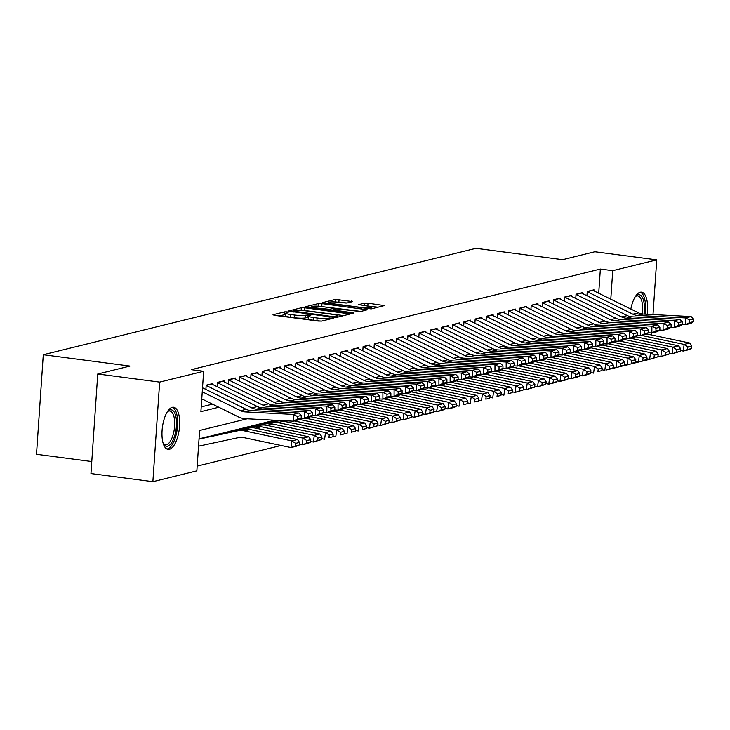 <?xml version="1.0" encoding="UTF-8"?>
<svg xmlns="http://www.w3.org/2000/svg" width="730" height="730" viewBox="0 0 730 730"><rect width="100%" height="100%" fill="white"/><g stroke="black" fill="none" stroke-linecap="round" stroke-linejoin="round"><path stroke-width="1.09" d="M287.173 311.892L284.7 311.856L273.011 314.74L274.343 315.323L318.098 321.054L321.629 321.1L333.318 318.225L328.4 318.152A8.559 1.205 3.9 0 1 317.103 317.997L313.453 317.523A8.559 1.205 3.9 0 1 308.434 316.072A8.559 1.205 3.9 0 1 309.191 315.634L310.87 315.168L309.776 314.849L305.788 315.187A8.559 1.205 3.9 0 1 294.491 315.041L290.85 314.566A8.559 1.205 3.9 0 1 285.832 313.115A8.559 1.205 3.9 0 1 286.589 312.677L288.268 312.212L287.173 311.892M285.731 314.484L278.933 315.926M308.343 317.45L305.605 317.879L305.788 315.187M630.848 309.055A21.252 8.486 -82.5 0 1 640.201 292.228A21.252 8.486 -82.5 0 1 641.533 292.146A21.252 8.486 -82.5 0 1 647.2 314.265M169.406 449.297A21.252 8.486 -82.5 0 1 168.073 449.37A21.252 8.486 -82.5 0 1 162.224 428.829A21.252 8.486 -82.5 0 1 172.262 407.313A21.252 8.486 -82.5 0 1 173.594 407.23A21.252 8.486 -82.5 0 1 179.434 427.78A21.252 8.486 -82.5 0 1 169.406 449.297M352.69 301.599L335.554 299.355L322.332 302.685L371.187 308.909L384.409 305.578L368.011 303.187L364.48 303.142L358.685 304.638L367.61 306.052A7.154 1.004 3.9 0 1 371.798 307.266A7.154 1.004 3.9 0 1 361.724 307.503L332.916 303.735A7.154 1.004 3.9 0 1 328.719 302.521A7.154 1.004 3.9 0 1 338.802 302.284L347.133 302.959L352.69 301.599M247.196 418.783L199.609 430.481L196.863 470.85L152.871 481.672L90.958 473.569L97.747 373.997L129.967 366.077L43.289 354.725L475.923 248.328L562.602 259.67L594.822 251.75L656.735 259.853L653.003 314.575M97.747 373.997L159.66 382.1L203.652 371.278L200.896 411.647L218.808 407.24M598.719 293.214L600.361 269.051L191.269 369.663L203.652 371.278M600.361 269.051L612.744 270.666L656.735 259.853M304.866 307.814L301.335 307.768L288.122 311.099L333.446 317.276L336.977 317.322L350.19 313.991L304.866 307.814L304.684 310.505L301.161 310.46L301.335 307.768M305.459 306.755L318.444 303.561L321.976 303.607L367.299 309.785L361.505 311.29L357.974 311.245L336.703 308.872L332.78 309.912L352.818 312.787L353.913 313.106L351.276 313.161L305.441 307.056M202.082 445.419L208.515 444.032M212.841 384.573L212.914 383.524L206.189 385.175L205.896 389.428M224.046 381.817L224.119 380.768L217.394 382.42L217.102 386.672M235.261 379.062L235.325 378.003L228.6 379.664L228.317 383.916M246.466 376.306L246.539 375.247L239.814 376.908L239.522 381.16M257.672 373.55L257.745 372.492L251.02 374.152L250.728 378.405M268.877 370.785L268.95 369.736L262.225 371.387L261.933 375.649M280.092 368.029L280.165 366.98L273.44 368.632L273.148 372.893M291.297 365.274L291.37 364.224L284.645 365.876L284.353 370.137M302.503 362.518L302.576 361.469L295.851 363.12L295.559 367.382M313.718 359.762L313.781 358.713L307.056 360.365L306.773 364.626M324.923 357.007L324.996 355.957L318.271 357.609L317.979 361.861M336.129 354.251L336.202 353.201L329.476 354.853L329.184 359.105M347.334 351.495L347.407 350.446L340.682 352.097L340.39 356.349M358.549 348.739L358.622 347.69L351.897 349.341L351.604 353.594M369.754 345.983L369.827 344.934L363.102 346.586L362.81 350.838M380.96 343.228L381.033 342.169L374.308 343.83L374.015 348.082M392.174 340.472L392.238 339.413L385.513 341.074L385.23 345.327M403.38 337.707L403.453 336.658L396.728 338.318L396.436 342.571M414.585 334.951L414.658 333.902L407.933 335.554L407.641 339.815M425.791 332.196L425.864 331.146L419.139 332.798L418.847 337.059M437.005 329.44L437.078 328.39L430.353 330.042L430.061 334.303M448.211 326.684L448.284 325.635L441.559 327.286L441.267 331.548M459.416 323.928L459.489 322.879L452.764 324.531L452.472 328.792M470.631 321.173L470.695 320.123L463.97 321.775L463.687 326.027M481.836 318.417L481.909 317.368L475.184 319.019L474.892 323.271M493.042 315.661L493.115 314.612L486.39 316.263L486.098 320.516M504.248 312.905L504.32 311.856L497.595 313.508L497.303 317.76M515.462 310.15L515.535 309.091L508.81 310.752L508.518 315.004M526.668 307.394L526.741 306.335L520.015 307.996L519.723 312.248M537.873 304.629L537.946 303.58L531.221 305.24L530.929 309.493M549.088 301.873L549.152 300.824L542.427 302.476L542.144 306.737M560.293 299.118L560.366 298.068L553.641 299.72L553.349 303.981M571.499 296.362L571.572 295.312L564.847 296.964L564.555 301.225M582.704 293.606L582.777 292.557L576.052 294.208L575.769 298.47M201.215 406.902L212.494 404.128M586.975 295.714L587.267 291.452L593.992 289.801L593.919 290.85M197.182 466.105L281.114 445.464M43.289 354.725L36.5 454.297L91.779 461.533M152.871 481.672L159.66 382.1M651.753 332.962L651.616 334.997M649.955 359.251L605.964 370.073M610.8 299.172L612.744 270.666M285.832 313.115L285.649 315.807A8.559 1.205 3.9 0 0 290.659 317.249L290.85 314.566M305.605 317.879A8.559 1.205 3.9 0 1 294.309 317.732L290.659 317.249M308.434 316.072L308.252 318.764A8.559 1.205 3.9 0 0 313.27 320.214L313.453 317.523M321.62 321.1A8.559 1.205 3.9 0 1 316.92 320.689L313.27 320.214M343.848 315.634L304.684 310.505M292.967 311.108L332.305 316.546L336.375 316.19A8.559 1.205 3.9 0 0 337.132 315.752A8.559 1.205 3.9 0 0 332.113 314.301L305.861 310.87A8.559 1.205 3.9 0 0 294.564 310.715L292.967 311.108M360.629 311.382L318.545 306.198M321.82 306.509A7.154 1.004 3.9 0 0 311.737 306.746A7.154 1.004 3.9 0 0 315.935 307.96L329.613 309.337L333.537 308.288L321.82 306.509M378.067 307.221L365.173 305.733M346.257 303.06L335.7 301.992M198.542 446.176L238.783 437.553A13.624 12.337 76.2 0 1 243.519 437.553L290.969 447.545L291.872 440.893L244.422 430.901A20.431 18.506 -103.8 0 0 237.323 430.901L199.025 439.104M295.632 443.347L295.276 446.012L299.2 445.045L299.555 442.389L295.632 443.347L291.872 440.893L297.475 439.515L250.025 429.523A20.431 18.506 -103.8 0 0 242.926 429.523L199.035 438.922M299.2 445.045L296.572 446.167L290.969 447.545L295.276 446.012M297.475 439.515L299.555 442.389M202.52 387.767L246.22 409.311A13.624 12.337 -103.8 0 0 250.874 410.534L298.835 413.034L293.223 414.412L297.293 416.401L297.293 419.111L301.207 418.144L301.216 415.434L297.293 416.401M301.207 418.144L298.816 419.796L293.214 421.173L245.253 418.682A20.431 18.506 76.2 0 1 238.281 416.839L201.772 398.845M297.293 419.111L293.214 421.173L293.223 414.412L245.271 411.912A13.624 12.337 -103.8 0 1 240.617 410.689L202.246 391.773M301.216 415.434L298.835 413.034M167.444 411.592A18.387 7.346 -82.5 0 1 167.827 411.218A18.387 7.346 -82.5 0 1 170.09 409.877A18.387 7.346 -82.5 0 1 176.414 426.183A18.387 7.346 -82.5 0 1 167.617 446.212A18.387 7.346 -82.5 0 1 163.529 444.041A18.387 7.346 -82.5 0 1 163.255 443.575M163.21 443.42A17.027 6.807 97.5 0 0 165.4 444.762A17.027 6.807 97.5 0 0 166.467 444.698A17.027 6.807 97.5 0 0 174.507 427.461A17.027 6.807 97.5 0 0 169.825 410.999A17.027 6.807 97.5 0 0 168.758 411.063A17.027 6.807 97.5 0 0 167.352 411.729M166.887 448.996A21.115 8.431 97.5 0 0 167.425 448.895A21.115 8.431 97.5 0 0 177.299 428.474A21.115 8.431 97.5 0 0 172.344 407.294M635.383 296.508A18.387 7.346 -82.5 0 1 635.766 296.134A18.387 7.346 -82.5 0 1 643.96 302.266A18.387 7.346 -82.5 0 1 644.052 314.101M642.254 313.973A17.027 6.807 97.5 0 0 642.19 302.895A17.027 6.807 97.5 0 0 637.764 295.915A17.027 6.807 97.5 0 0 635.292 296.645M645.137 314.165A21.115 8.431 97.5 0 0 645.028 300.678A21.115 8.431 97.5 0 0 640.283 292.21M299.318 444.187L302.174 444.789L303.078 438.137L255.637 428.145A20.431 18.506 -103.8 0 0 248.529 428.145L200.631 438.411M306.846 440.591L306.481 443.256L310.405 442.289L310.77 439.633L306.846 440.591L303.078 438.137L308.68 436.759L261.24 426.767A20.431 18.506 -103.8 0 0 254.131 426.767L206.234 437.033M310.405 442.289L307.777 443.411L302.174 444.789L306.481 443.256M308.68 436.759L310.77 439.633M310.524 441.422L313.389 442.033L314.292 435.381L266.842 425.389A20.431 18.506 -103.8 0 0 259.743 425.38L211.837 435.655M318.052 437.836L317.687 440.5L321.611 439.533L321.976 436.878L318.052 437.836L314.292 435.381L319.895 434.003L272.445 424.002A20.431 18.506 -103.8 0 0 265.346 424.002L217.44 434.268M321.611 439.533L313.389 442.033L317.687 440.5M319.895 434.003L321.976 436.878M321.729 438.666L324.595 439.268L325.498 432.616L278.048 422.624A20.431 18.506 -103.8 0 0 270.949 422.624L223.042 432.89M329.257 435.08L328.901 437.745L332.825 436.777L333.181 434.113L329.257 435.08L325.498 432.616L331.101 431.238L283.651 421.246A20.431 18.506 -103.8 0 0 276.551 421.246L228.645 431.512M332.825 436.777L328.901 437.745M331.101 431.238L333.181 434.113M332.935 435.91L335.8 436.513L336.703 429.861L294.245 420.927M279.417 420.462L234.248 430.134M278.75 420.425L239.86 428.756M340.472 432.324L340.107 434.989L344.031 434.022L344.387 431.357L340.472 432.324L336.703 429.861L342.306 428.483L299.346 419.44M344.031 434.022L340.107 434.989M342.306 428.483L344.387 431.357M211.426 383.889A9.536 8.641 76.2 0 1 211.764 384.035L257.425 406.555A13.624 12.337 -103.8 0 0 262.079 407.778L310.04 410.269L304.437 411.647L308.498 413.645L308.498 416.346L312.422 415.388L312.422 412.678L308.498 413.645M312.422 415.388L310.031 417.04L304.428 418.418L301.061 418.244M308.498 416.346L304.428 418.418L304.437 411.647L256.476 409.156A13.624 12.337 -103.8 0 1 251.823 407.933L206.17 385.422M312.422 412.678L310.04 410.269M222.641 381.133A9.536 8.641 76.2 0 1 222.969 381.279L268.64 403.79A13.624 12.337 -103.8 0 0 273.285 405.022L321.246 407.513L315.643 408.891L319.713 410.89L319.704 413.591L323.627 412.632L323.636 409.922L319.713 410.89M323.627 412.632L321.237 414.284L315.634 415.662L312.267 415.489M319.704 413.591L315.634 415.662L315.643 408.891L267.682 406.4A13.624 12.337 -103.8 0 1 263.037 405.177L217.376 382.666L222.969 381.279M323.636 409.922L321.246 407.513M233.846 378.368A9.536 8.641 76.2 0 1 234.175 378.523L279.846 401.035A13.624 12.337 -103.8 0 0 284.499 402.266L332.451 404.758L326.848 406.135L330.918 408.134L330.909 410.835L334.833 409.877L334.842 407.167L330.918 408.134M334.833 409.877L332.442 411.528L326.839 412.906L323.481 412.733M330.909 410.835L326.839 412.906L326.848 406.135L278.897 403.644A13.624 12.337 -103.8 0 1 274.243 402.412L228.59 379.91L234.175 378.523M334.842 407.167L332.451 404.758M245.052 375.612A9.536 8.641 76.2 0 1 245.38 375.767L291.051 398.279A13.624 12.337 -103.8 0 0 295.705 399.511L343.666 402.002L338.063 403.38L342.124 405.378L342.124 408.079L346.047 407.112L346.047 404.411L342.124 405.378M346.047 407.112L343.657 408.773L338.045 410.151L334.687 409.977M342.124 408.079L338.045 410.151L338.063 403.38L290.102 400.889A13.624 12.337 -103.8 0 1 285.448 399.657L239.796 377.154L245.38 375.767M346.047 404.411L343.666 402.002M344.149 433.155L347.005 433.757L347.909 427.105L305.459 418.162M278.084 420.389L245.463 427.378M277.418 420.352L251.065 426.001M351.677 429.568L351.312 432.233L355.236 431.266L355.601 428.601L351.677 429.568L347.909 427.105L353.521 425.727L310.551 416.684M355.236 431.266L351.312 432.233M353.521 425.727L355.601 428.601M256.266 372.857A9.536 8.641 76.2 0 1 256.595 373.012L302.266 395.523A13.624 12.337 -103.8 0 0 306.91 396.755L354.871 399.246L349.268 400.624L353.329 402.613L353.329 405.323L357.253 404.356L357.253 401.655L353.329 402.613M357.253 404.356L354.862 406.017L349.259 407.395L345.892 407.221M353.329 405.323L349.259 407.395L349.268 400.624L301.308 398.133A13.624 12.337 -103.8 0 1 296.654 396.901L251.001 374.399L256.595 373.012M357.253 401.655L354.871 399.246M355.355 430.399L358.22 431.001L359.123 424.349L316.665 415.406M276.752 420.325L256.668 424.623M276.086 420.288L262.271 423.245M362.883 426.813L362.527 429.477L366.442 428.51L366.807 425.846L362.883 426.813L359.123 424.349L364.726 422.971L321.757 413.928M366.442 428.51L362.527 429.477M364.726 422.971L366.807 425.846M267.472 370.101A9.536 8.641 76.2 0 1 267.8 370.256L313.471 392.767A13.624 12.337 -103.8 0 0 318.125 393.999L366.077 396.49L360.474 397.868L364.544 399.857L364.535 402.568L368.458 401.6L368.468 398.899L364.544 399.857M368.458 401.6L366.068 403.261L360.465 404.639L357.107 404.466M364.535 402.568L360.465 404.639L360.474 397.868L312.513 395.377A13.624 12.337 -103.8 0 1 307.868 394.145L262.207 371.643M368.468 398.899L366.077 396.49M366.56 427.643L369.426 428.245L370.329 421.593L327.87 412.651M275.42 420.252L267.873 421.867M274.754 420.215L273.476 420.489M374.088 424.057L373.733 426.712L377.656 425.754L378.012 423.09L374.088 424.057L370.329 421.593L375.932 420.215L332.962 411.163M377.656 425.754L369.426 428.245L373.733 426.712M375.932 420.215L378.012 423.09M278.677 367.345A9.536 8.641 76.2 0 1 279.006 367.5L324.677 390.012A13.624 12.337 -103.8 0 0 329.33 391.243L377.291 393.735L371.679 395.113L375.749 397.102L375.749 399.812L379.664 398.845L379.673 396.144L375.749 397.102M379.664 398.845L377.273 400.505L371.67 401.883L368.312 401.71M375.749 399.812L371.67 401.883L371.679 395.113L323.728 392.621A13.624 12.337 -103.8 0 1 319.074 391.389L273.421 368.887L279.006 367.5M379.673 396.144L377.291 393.735M377.775 424.887L380.631 425.49L381.534 418.837L339.076 409.895M385.303 421.301L384.938 423.957L388.862 422.998L389.227 420.334L385.303 421.301L381.534 418.837L387.137 417.46L344.177 408.408M388.862 422.998L380.631 425.49L384.938 423.957M387.137 417.46L389.227 420.334M289.883 364.589A9.536 8.641 76.2 0 1 290.221 364.745L335.882 387.256A13.624 12.337 -103.8 0 0 340.536 388.488L388.497 390.979L382.894 392.357L386.955 394.346L386.955 397.056L390.879 396.089L390.879 393.379L386.955 394.346M390.879 396.089L388.488 397.75L382.885 399.127L379.518 398.954M386.955 397.056L382.885 399.127L382.894 392.357L334.933 389.866A13.624 12.337 -103.8 0 1 330.279 388.634L284.627 366.132L290.221 364.745M390.879 393.379L388.497 390.979M388.98 422.132L391.846 422.734L392.749 416.082L350.291 407.139M396.509 418.546L396.144 421.201L400.067 420.243L400.432 417.578L396.509 418.546L392.749 416.082L398.352 414.704L355.382 405.652M400.067 420.243L391.846 422.734L396.144 421.201M398.352 414.704L400.432 417.578M400.186 419.376L403.051 419.978L403.955 413.326L361.496 404.384M407.714 415.79L407.358 418.445L411.282 417.487L411.638 414.822L407.714 415.79L403.955 413.326L409.557 411.948L366.588 402.896M411.282 417.487L403.051 419.978L407.358 418.445M409.557 411.948L411.638 414.822M411.391 416.62L414.257 417.222L415.16 410.57L372.702 401.628M418.929 413.034L418.564 415.689L422.488 414.722L422.843 412.067L418.929 413.034L415.16 410.57L420.763 409.192L377.802 400.14M422.488 414.722L419.859 415.845L414.257 417.222L418.564 415.689M420.763 409.192L422.843 412.067M422.606 413.864L425.462 414.467L426.366 407.815L383.916 398.872M430.134 410.269L429.769 412.934L433.693 411.966L434.058 409.311L430.134 410.269L426.366 407.815L431.977 406.437L389.008 397.385M433.693 411.966L431.074 413.089L425.462 414.467L429.769 412.934M431.977 406.437L434.058 409.311M433.812 411.109L436.677 411.711L437.58 405.059L395.122 396.116M441.34 407.513L440.984 410.178L444.899 409.211L445.263 406.555L441.34 407.513L437.58 405.059L443.183 403.681L400.213 394.629M444.899 409.211L442.28 410.333L436.677 411.711L440.984 410.178M443.183 403.681L445.263 406.555M445.017 408.344L447.882 408.955L448.786 402.303L406.327 393.361M452.545 404.758L452.189 407.422L456.113 406.455L456.469 403.799L452.545 404.758L448.786 402.303L454.388 400.925L411.419 391.873M456.113 406.455L453.485 407.577L447.882 408.955L452.189 407.422M454.388 400.925L456.469 403.799M456.232 405.588L459.088 406.19L459.991 399.547L417.533 390.605M463.76 402.002L463.395 404.666L467.319 403.699L467.684 401.044L463.76 402.002L459.991 399.547L465.594 398.16L422.634 389.117M467.319 403.699L463.395 404.666M465.594 398.16L467.684 401.044M467.437 402.832L470.302 403.435L471.206 396.782L428.747 387.849M474.965 399.246L474.6 401.911L478.524 400.943L478.889 398.279L474.965 399.246L471.206 396.782L476.809 395.404L433.839 386.362M478.524 400.943L474.6 401.911M476.809 395.404L478.889 398.279M478.643 400.077L481.508 400.679L482.411 394.027L439.953 385.084M486.171 396.49L485.815 399.155L489.739 398.188L490.095 395.523L486.171 396.49L482.411 394.027L488.014 392.649L445.045 383.606M489.739 398.188L485.815 399.155M488.014 392.649L490.095 395.523M489.848 397.321L492.714 397.923L493.617 391.271L451.158 382.328M497.386 393.735L497.02 396.399L500.944 395.432L501.309 392.767L497.386 393.735L493.617 391.271L499.22 389.893L456.259 380.85M500.944 395.432L497.02 396.399M499.22 389.893L501.309 392.767M501.063 394.565L503.919 395.167L504.822 388.515L462.373 379.573M508.591 390.979L508.226 393.643L512.15 392.676L512.515 390.012L508.591 390.979L504.822 388.515L510.434 387.137L467.465 378.094M512.15 392.676L508.226 393.643M510.434 387.137L512.515 390.012M512.268 391.809L515.134 392.411L516.037 385.759L473.578 376.817M519.796 388.223L519.441 390.879L523.355 389.92L523.72 387.256L519.796 388.223L516.037 385.759L521.64 384.382L478.67 375.329M523.355 389.92L515.134 392.411L519.441 390.879M521.64 384.382L523.72 387.256M301.098 361.834A9.536 8.641 76.2 0 1 301.426 361.989L347.097 384.5A13.624 12.337 -103.8 0 0 351.741 385.723L399.702 388.223L394.1 389.601L398.169 391.59L398.16 394.3L402.084 393.333L402.093 390.623L398.169 391.59M402.084 393.333L399.693 394.994L394.09 396.372L390.723 396.189M398.16 394.3L394.09 396.372L394.1 389.601L346.139 387.11A13.624 12.337 -103.8 0 1 341.494 385.878L295.832 363.376L301.426 361.989M402.093 390.623L399.702 388.223M312.303 359.078A9.536 8.641 76.2 0 1 312.632 359.233L358.302 381.744A13.624 12.337 -103.8 0 0 362.956 382.967L410.917 385.467L405.305 386.845L409.375 388.834L409.366 391.545L413.29 390.577L413.299 387.867L409.375 388.834M413.29 390.577L410.899 392.229L405.296 393.616L401.938 393.434M409.366 391.545L405.296 393.616L405.305 386.845L357.353 384.345A13.624 12.337 -103.8 0 1 352.7 383.122L307.047 360.62L312.632 359.233M413.299 387.867L410.917 385.467M323.509 356.322A9.536 8.641 76.2 0 1 323.837 356.477L369.508 378.989A13.624 12.337 -103.8 0 0 374.161 380.211L422.123 382.712L416.52 384.089L420.58 386.079L420.58 388.789L424.504 387.822L424.504 385.112L420.58 386.079M424.504 387.822L422.113 389.473L416.501 390.851L413.143 390.678M420.58 388.789L416.501 390.851L416.52 384.089L368.559 381.589A13.624 12.337 -103.8 0 1 363.905 380.366L318.253 357.855L323.837 356.477M424.504 385.112L422.123 382.712M334.723 353.566A9.536 8.641 76.2 0 1 335.052 353.721L380.722 376.233A13.624 12.337 -103.8 0 0 385.367 377.456L433.328 379.956L427.725 381.334L431.786 383.323L431.786 386.033L435.71 385.066L435.71 382.356L431.786 383.323M435.71 385.066L433.319 386.717L427.716 388.095L424.349 387.922M431.786 386.033L427.716 388.095L427.725 381.334L379.764 378.834A13.624 12.337 -103.8 0 1 375.111 377.611L329.458 355.099L335.052 353.721M435.71 382.356L433.328 379.956M345.929 350.811A9.536 8.641 76.2 0 1 346.257 350.966L391.928 373.477A13.624 12.337 -103.8 0 0 396.582 374.7L444.534 377.191L438.931 378.578L443 380.567L442.991 383.268L446.915 382.31L446.924 379.6L443 380.567M446.915 382.31L444.524 383.962L438.922 385.34L435.564 385.166M442.991 383.268L438.922 385.34L438.931 378.578L390.97 376.078A13.624 12.337 -103.8 0 1 386.325 374.855L340.664 352.344M446.924 379.6L444.534 377.191M357.134 348.055A9.536 8.641 76.2 0 1 357.463 348.201L403.133 370.721A13.624 12.337 -103.8 0 0 407.787 371.944L455.748 374.435L450.145 375.813L454.206 377.812L454.206 380.512L458.121 379.554L458.13 376.844L454.206 377.812M458.121 379.554L455.73 381.206L450.127 382.584L446.769 382.41M454.206 380.512L450.127 382.584L450.145 375.813L402.184 373.322A13.624 12.337 -103.8 0 1 397.531 372.099L351.878 349.588L357.463 348.201M458.13 376.844L455.748 374.435M368.34 345.29A9.536 8.641 76.2 0 1 368.677 345.445L414.339 367.957A13.624 12.337 -103.8 0 0 418.993 369.188L466.954 371.679L461.351 373.057L465.411 375.056L465.411 377.757L469.335 376.799L469.335 374.088L465.411 375.056M469.335 376.799L466.945 378.45L461.342 379.828L457.975 379.655M465.411 377.757L461.342 379.828L461.351 373.057L413.39 370.566A13.624 12.337 -103.8 0 1 408.736 369.334L363.084 346.832L368.677 345.445M469.335 374.088L466.954 371.679M379.554 342.534A9.536 8.641 76.2 0 1 379.883 342.689L425.553 365.201A13.624 12.337 -103.8 0 0 430.198 366.433L478.159 368.924L472.556 370.302L476.626 372.3L476.617 375.001L480.541 374.043L480.55 371.333L476.626 372.3M480.541 374.043L478.15 375.695L472.547 377.072L469.18 376.899M476.617 375.001L472.547 377.072L472.556 370.302L424.595 367.81A13.624 12.337 -103.8 0 1 419.951 366.579L374.289 344.076L379.883 342.689M480.55 371.333L478.159 368.924M390.76 339.779A9.536 8.641 76.2 0 1 391.088 339.934L436.759 362.445A13.624 12.337 -103.8 0 0 441.413 363.677L489.374 366.168L483.762 367.546L487.832 369.535L487.822 372.245L491.746 371.278L491.755 368.577L487.832 369.535M491.746 371.278L489.355 372.939L483.753 374.317L480.395 374.143M487.822 372.245L483.753 374.317L483.762 367.546L435.81 365.055A13.624 12.337 -103.8 0 1 431.156 363.823L385.504 341.321L391.088 339.934M491.755 368.577L489.374 366.168M401.965 337.023A9.536 8.641 76.2 0 1 402.294 337.178L447.964 359.689A13.624 12.337 -103.8 0 0 452.618 360.921L500.579 363.412L494.977 364.79L499.037 366.779L499.037 369.49L502.961 368.522L502.961 365.821L499.037 366.779M502.961 368.522L500.57 370.183L494.958 371.561L491.6 371.387M499.037 369.49L494.958 371.561L494.977 364.79L447.015 362.299A13.624 12.337 -103.8 0 1 442.362 361.067L396.709 338.565M502.961 365.821L500.579 363.412M413.18 334.267A9.536 8.641 76.2 0 1 413.509 334.422L459.179 356.934A13.624 12.337 -103.8 0 0 463.824 358.165L511.785 360.656L506.182 362.034L510.243 364.024L510.243 366.734L514.166 365.766L514.166 363.065L510.243 364.024M514.166 365.766L511.776 367.427L506.173 368.805L502.806 368.632M510.243 366.734L506.173 368.805L506.182 362.034L458.221 359.543A13.624 12.337 -103.8 0 1 453.567 358.311L407.915 335.809L413.509 334.422M514.166 363.065L511.785 360.656M424.385 331.511A9.536 8.641 76.2 0 1 424.714 331.666L470.385 354.178A13.624 12.337 -103.8 0 0 475.038 355.41L522.99 357.901L517.387 359.279L521.457 361.268L521.448 363.978L525.372 363.011L525.381 360.301L521.457 361.268M525.372 363.011L522.981 364.671L517.378 366.049L514.02 365.876M521.448 363.978L517.378 366.049L517.387 359.279L469.427 356.787A13.624 12.337 -103.8 0 1 464.782 355.556L419.12 333.053L424.714 331.666M525.381 360.301L522.99 357.901M523.474 389.053L526.339 389.656L527.242 383.004L484.784 374.061M531.002 385.467L530.646 388.123L534.57 387.165L534.926 384.5L531.002 385.467L527.242 383.004L532.845 381.626L489.876 372.574M534.57 387.165L526.339 389.656L530.646 388.123M532.845 381.626L534.926 384.5M534.688 386.298L537.545 386.9L538.448 380.248L495.998 371.305M542.217 382.712L541.852 385.367L545.775 384.409L546.14 381.744L542.217 382.712L538.448 380.248L544.051 378.87L501.09 369.818M545.775 384.409L537.545 386.9L541.852 385.367M544.051 378.87L546.14 381.744M545.894 383.542L548.759 384.144L549.663 377.492L507.204 368.55M553.422 379.956L553.057 382.611L556.981 381.644L557.346 378.989L553.422 379.956L549.663 377.492L555.265 376.114L512.296 367.062M556.981 381.644L554.362 382.766L548.759 384.144L553.057 382.611M555.265 376.114L557.346 378.989M557.099 380.786L559.965 381.388L560.868 374.736L518.409 365.794M564.628 377.2L564.272 379.855L568.195 378.888L568.551 376.233L564.628 377.2L560.868 374.736L566.471 373.358L523.501 364.306M568.195 378.888L565.567 380.011L559.965 381.388L564.272 379.855M566.471 373.358L568.551 376.233M435.591 328.755A9.536 8.641 76.2 0 1 435.92 328.911L481.59 351.422A13.624 12.337 -103.8 0 0 486.244 352.654L534.205 355.145L528.602 356.523L532.663 358.512L532.663 361.222L536.577 360.255L536.587 357.545L532.663 358.512M536.577 360.255L534.187 361.916L528.584 363.294L525.226 363.111M532.663 361.222L528.584 363.294L528.602 356.523L480.641 354.032A13.624 12.337 -103.8 0 1 475.987 352.8L430.335 330.298L435.92 328.911M536.587 357.545L534.205 355.145M446.796 326A9.536 8.641 76.2 0 1 447.134 326.155L492.805 348.666A13.624 12.337 -103.8 0 0 497.449 349.889L545.41 352.389L539.808 353.767L543.868 355.756L543.868 358.466L547.792 357.499L547.792 354.789L543.868 355.756M547.792 357.499L545.401 359.16L539.798 360.538L536.431 360.355M543.868 358.466L539.798 360.538L539.808 353.767L491.847 351.267A13.624 12.337 -103.8 0 1 487.193 350.044L441.541 327.542L447.134 326.155M547.792 354.789L545.41 352.389M458.011 323.244A9.536 8.641 76.2 0 1 458.34 323.399L504.01 345.91A13.624 12.337 -103.8 0 0 508.655 347.133L556.616 349.634L551.013 351.011L555.083 353.001L555.074 355.711L558.998 354.743L559.007 352.033L555.083 353.001M558.998 354.743L556.607 356.395L551.004 357.773L547.637 357.6M555.074 355.711L551.004 357.773L551.013 351.011L503.052 348.511A13.624 12.337 -103.8 0 1 498.408 347.288L452.746 324.777L458.34 323.399M559.007 352.033L556.616 349.634M469.217 320.488A9.536 8.641 76.2 0 1 469.545 320.643L515.216 343.155A13.624 12.337 -103.8 0 0 519.87 344.377L567.83 346.878L562.219 348.256L566.288 350.245L566.279 352.955L570.203 351.988L570.212 349.278L566.288 350.245M570.203 351.988L567.812 353.639L562.209 355.017L558.851 354.844M566.279 352.955L562.209 355.017L562.219 348.256L514.267 345.755A13.624 12.337 -103.8 0 1 509.613 344.533L463.961 322.021L469.545 320.643M570.212 349.278L567.83 346.878M568.305 378.03L571.17 378.633L572.074 371.981L529.615 363.038M575.842 374.435L575.477 377.1L579.401 376.132L579.766 373.477L575.842 374.435L572.074 371.981L577.676 370.603L534.716 361.551M579.401 376.132L576.773 377.255L571.17 378.633L575.477 377.1M577.676 370.603L579.766 373.477M480.422 317.732A9.536 8.641 76.2 0 1 480.76 317.888L526.421 340.399A13.624 12.337 -103.8 0 0 531.075 341.622L579.036 344.122L573.433 345.5L577.494 347.489L577.494 350.199L581.418 349.232L581.418 346.522L577.494 347.489M581.418 349.232L579.027 350.884L573.415 352.262L570.057 352.088M577.494 350.199L573.415 352.262L573.433 345.5L525.472 343A13.624 12.337 -103.8 0 1 520.818 341.777L475.166 319.265M581.418 346.522L579.036 344.122M579.52 375.275L582.376 375.877L583.279 369.225L540.83 360.282M587.048 371.679L586.683 374.344L590.606 373.377L590.971 370.721L587.048 371.679L583.279 369.225L588.891 367.847L545.921 358.795M590.606 373.377L587.988 374.499L582.376 375.877L586.683 374.344M588.891 367.847L590.971 370.721M491.637 314.977A9.536 8.641 76.2 0 1 491.965 315.123L537.636 337.643A13.624 12.337 -103.8 0 0 542.28 338.866L590.241 341.357L584.639 342.735L588.708 344.733L588.699 347.434L592.623 346.476L592.623 343.766L588.708 344.733M592.623 346.476L590.232 348.128L584.63 349.506L581.262 349.332M588.699 347.434L584.63 349.506L584.639 342.735L536.678 340.244A13.624 12.337 -103.8 0 1 532.033 339.021L486.372 316.51L491.965 315.123M592.623 343.766L590.241 341.357M590.725 372.51L593.59 373.121L594.494 366.469L552.035 357.527M598.253 368.924L597.897 371.588L601.812 370.621L602.177 367.966L598.253 368.924L594.494 366.469L600.096 365.091L557.127 356.039M601.812 370.621L597.897 371.588M600.096 365.091L602.177 367.966M502.842 312.212A9.536 8.641 76.2 0 1 503.171 312.367L548.841 334.878A13.624 12.337 -103.8 0 0 553.495 336.11L601.447 338.601L595.844 339.979L599.914 341.978L599.905 344.679L603.829 343.721L603.838 341.01L599.914 341.978M603.829 343.721L601.438 345.372L595.835 346.75L592.477 346.577M599.905 344.679L595.835 346.75L595.844 339.979L547.883 337.488A13.624 12.337 -103.8 0 1 543.239 336.265L497.577 313.754L503.171 312.367M603.838 341.01L601.447 338.601M601.931 369.754L604.796 370.356L605.699 363.704L563.241 354.771M609.459 366.168L609.103 368.832L613.027 367.865L613.383 365.201L609.459 366.168L605.699 363.704L611.302 362.326L568.332 353.284M613.027 367.865L609.103 368.832M611.302 362.326L613.383 365.201M514.048 309.456A9.536 8.641 76.2 0 1 514.376 309.611L560.047 332.123A13.624 12.337 -103.8 0 0 564.701 333.354L612.662 335.846L607.059 337.224L611.12 339.222L611.12 341.923L615.043 340.965L615.043 338.255L611.12 339.222M615.043 340.965L612.643 342.616L607.041 343.994L603.683 343.821M611.12 341.923L607.041 343.994L607.059 337.224L559.098 334.732A13.624 12.337 -103.8 0 1 554.444 333.5L508.792 310.998L514.376 309.611M615.043 338.255L612.662 335.846M613.145 366.998L616.001 367.601L616.905 360.948L574.455 352.015M620.673 363.412L620.308 366.077L624.232 365.109L624.597 362.445L620.673 363.412L616.905 360.948L622.508 359.571L579.547 350.528M624.232 365.109L620.308 366.077M622.508 359.571L624.597 362.445M525.253 306.7A9.536 8.641 76.2 0 1 525.591 306.855L571.261 329.367A13.624 12.337 -103.8 0 0 575.906 330.599L623.867 333.09L618.264 334.468L622.325 336.457L622.325 339.167L626.249 338.2L626.249 335.499L622.325 336.457M626.249 338.2L623.858 339.861L618.255 341.238L614.888 341.065M622.325 339.167L618.255 341.238L618.264 334.468L570.303 331.977A13.624 12.337 -103.8 0 1 565.65 330.745L519.997 308.243L525.591 306.855M626.249 335.499L623.867 333.09M624.351 364.243L627.216 364.845L628.119 358.193L585.661 349.25M631.879 360.656L631.514 363.321L635.438 362.354L635.803 359.689L631.879 360.656L628.119 358.193L633.722 356.815L590.752 347.772M635.438 362.354L631.514 363.321M633.722 356.815L635.803 359.689M536.468 303.945A9.536 8.641 76.2 0 1 536.796 304.1L582.467 326.611A13.624 12.337 -103.8 0 0 587.112 327.843L635.073 330.334L629.47 331.712L633.54 333.701L633.53 336.411L637.454 335.444L637.463 332.743L633.54 333.701M637.454 335.444L635.063 337.105L629.461 338.483L626.103 338.309M633.53 336.411L629.461 338.483L629.47 331.712L581.509 329.221A13.624 12.337 -103.8 0 1 576.864 327.989L531.203 305.487M637.463 332.743L635.073 330.334M635.556 361.487L638.421 362.089L639.325 355.437L596.866 346.495M643.084 357.901L642.728 360.565L646.652 359.598L647.008 356.934L643.084 357.901L639.325 355.437L644.928 354.059L601.958 345.016M646.652 359.598L642.728 360.565M644.928 354.059L647.008 356.934M547.673 301.189A9.536 8.641 76.2 0 1 548.002 301.344L593.673 323.855A13.624 12.337 -103.8 0 0 598.326 325.087L646.287 327.578L640.675 328.956L644.745 330.945L644.736 333.656L648.66 332.688L648.669 329.987L644.745 330.945M648.66 332.688L646.269 334.349L640.666 335.727L637.308 335.554M644.736 333.656L640.666 335.727L640.675 328.956L592.723 326.465A13.624 12.337 -103.8 0 1 588.07 325.233L542.417 302.731L548.002 301.344M648.669 329.987L646.287 327.578M646.762 358.731L649.627 359.333L650.53 352.681L608.072 343.739M654.299 355.145L653.934 357.8L657.858 356.842L658.223 354.178L654.299 355.145L650.53 352.681L656.133 351.303L613.173 342.251M657.858 356.842L649.627 359.333L653.934 357.8M656.133 351.303L658.223 354.178M558.879 298.433A9.536 8.641 76.2 0 1 559.216 298.588L604.878 321.1A13.624 12.337 -103.8 0 0 609.532 322.332L657.493 324.823L651.89 326.201L655.951 328.19L655.951 330.9L659.874 329.933L659.874 327.232L655.951 328.19M659.874 329.933L657.484 331.593L651.872 332.971L648.514 332.798M655.951 330.9L651.872 332.971L651.89 326.201L603.929 323.709A13.624 12.337 -103.8 0 1 599.275 322.477L553.623 299.975L559.216 298.588M659.874 327.232L657.493 324.823M657.976 355.975L660.832 356.578L661.745 349.925L619.286 340.983M665.505 352.389L665.139 355.045L669.063 354.087L669.428 351.422L665.505 352.389L661.745 349.925L667.348 348.548L624.378 339.496M669.063 354.087L660.832 356.578L665.139 355.045M667.348 348.548L669.428 351.422M570.093 295.677A9.536 8.641 76.2 0 1 570.422 295.832L616.093 318.344A13.624 12.337 -103.8 0 0 620.737 319.576L668.698 322.067L663.095 323.445L667.165 325.434L667.156 328.144L671.08 327.177L671.08 324.467L667.165 325.434M671.08 327.177L668.689 328.838L663.086 330.215L659.719 330.042M667.156 328.144L663.086 330.215L663.095 323.445L615.135 320.954A13.624 12.337 -103.8 0 1 610.49 319.722L564.828 297.22L570.422 295.832M671.08 324.467L668.698 322.067M669.182 353.22L672.047 353.822L672.951 347.17L630.492 338.227M676.71 349.634L676.354 352.289L680.269 351.331L680.634 348.666L676.71 349.634L672.951 347.17L678.553 345.792L635.584 336.74M680.269 351.331L672.047 353.822L676.354 352.289M678.553 345.792L680.634 348.666M581.299 292.922A9.536 8.641 76.2 0 1 581.627 293.077L627.298 315.588A13.624 12.337 -103.8 0 0 631.952 316.811L679.904 319.311L674.301 320.689L678.371 322.678L678.362 325.388L682.285 324.421L682.294 321.711L678.371 322.678M682.285 324.421L679.895 326.082L674.292 327.46L670.934 327.277M678.362 325.388L674.292 327.46L674.301 320.689L626.34 318.198A13.624 12.337 -103.8 0 1 621.695 316.966L576.034 294.464M682.294 321.711L679.904 319.311M680.387 350.464L683.253 351.066L684.156 344.414L641.697 335.471M687.915 346.878L687.56 349.533L691.483 348.566L691.839 345.91L687.915 346.878L684.156 344.414L689.759 343.036L646.789 333.984M691.483 348.566L688.855 349.688L683.253 351.066L687.56 349.533M689.759 343.036L691.839 345.91M592.505 290.166A9.536 8.641 76.2 0 1 592.833 290.321L638.504 312.832A13.624 12.337 -103.8 0 0 643.157 314.055L691.118 316.555L685.516 317.933L689.576 319.923L689.576 322.633L693.5 321.665L693.5 318.955L689.576 319.923M693.5 321.665L691.109 323.317L685.497 324.704L682.139 324.522M689.576 322.633L685.497 324.704L685.516 317.933L637.555 315.433A13.624 12.337 -103.8 0 1 632.901 314.21L587.248 291.708M693.5 318.955L691.118 316.555M284.517 314.548L284.7 311.856M329.823 319.083L329.914 317.778M307.12 317.513L307.303 314.822M294.309 317.732L294.491 315.041M316.92 320.689L317.103 317.997M328.308 319.457L328.4 318.152M348.557 314.475L348.621 313.544M293.862 312.093L293.898 311.518M332.269 317.121L332.305 316.546M334.723 317.395L334.778 316.583M336.293 317.404L336.375 316.19M318.262 306.189L318.444 303.561M321.793 306.299L321.976 303.607M365.666 310.268L365.73 309.337M334.303 310.943L334.34 310.369M352.791 313.27L352.818 312.787M315.889 308.534L315.935 307.96M326.036 309.858L326.082 309.283M329.54 310.323L329.613 309.337M333.209 309.73L333.3 308.425M332.88 304.31L332.916 303.735M361.678 308.078L361.724 307.503M364.306 305.624L364.48 303.142M367.829 305.879L368.011 303.187M382.776 306.062L382.839 305.131M335.371 301.974L335.554 299.355M338.902 302.092L339.085 299.4M351.294 301.937L351.358 301.006M244.422 430.901L250.025 429.523M237.323 430.901L242.926 429.523M246.22 409.311L240.617 410.689M250.874 410.534L245.271 411.912M255.637 428.145L261.24 426.767M248.529 428.145L254.131 426.767M266.842 425.389L272.445 424.002M259.743 425.38L265.346 424.002M278.048 422.624L283.651 421.246M270.949 422.624L276.551 421.246M257.425 406.555L251.823 407.933M262.079 407.778L256.476 409.156M211.764 384.035L206.17 385.413M268.64 403.79L263.037 405.177M273.285 405.022L267.682 406.4M279.846 401.035L274.243 402.412M284.499 402.266L278.897 403.644M291.051 398.279L285.448 399.657M295.705 399.511L290.102 400.889M302.266 395.523L296.654 396.901M306.91 396.755L301.308 398.133M313.471 392.767L307.868 394.145M318.125 393.999L312.513 395.377M267.8 370.256L262.207 371.634M324.677 390.012L319.074 391.389M329.33 391.243L323.728 392.621M335.882 387.256L330.279 388.634M340.536 388.488L334.933 389.866M347.097 384.5L341.494 385.878M351.741 385.723L346.139 387.11M358.302 381.744L352.7 383.122M362.956 382.967L357.353 384.345M369.508 378.989L363.905 380.366M374.161 380.211L368.559 381.589M380.722 376.233L375.111 377.611M385.367 377.456L379.764 378.834M391.928 373.477L386.325 374.855M396.582 374.7L390.97 376.078M346.257 350.966L340.664 352.334M403.133 370.721L397.531 372.099M407.787 371.944L402.184 373.322M414.339 367.957L408.736 369.334M418.993 369.188L413.39 370.566M425.553 365.201L419.951 366.579M430.198 366.433L424.595 367.81M436.759 362.445L431.156 363.823M441.413 363.677L435.81 365.055M447.964 359.689L442.362 361.067M452.618 360.921L447.015 362.299M402.294 337.178L396.709 338.556M459.179 356.934L453.567 358.311M463.824 358.165L458.221 359.543M470.385 354.178L464.782 355.556M475.038 355.41L469.427 356.787M481.59 351.422L475.987 352.8M486.244 352.654L480.641 354.032M492.805 348.666L487.193 350.044M497.449 349.889L491.847 351.267M504.01 345.91L498.408 347.288M508.655 347.133L503.052 348.511M515.216 343.155L509.613 344.533M519.87 344.377L514.267 345.755M526.421 340.399L520.818 341.777M531.075 341.622L525.472 343M480.76 317.888L475.166 319.256M537.636 337.643L532.033 339.021M542.28 338.866L536.678 340.244M548.841 334.878L543.239 336.265M553.495 336.11L547.883 337.488M560.047 332.123L554.444 333.5M564.701 333.354L559.098 334.732M571.261 329.367L565.65 330.745M575.906 330.599L570.303 331.977M582.467 326.611L576.864 327.989M587.112 327.843L581.509 329.221M536.796 304.1L531.203 305.478M593.673 323.855L588.07 325.233M598.326 325.087L592.723 326.465M604.878 321.1L599.275 322.477M609.532 322.332L603.929 323.709M616.093 318.344L610.49 319.722M620.737 319.576L615.135 320.954M627.298 315.588L621.695 316.966M631.952 316.811L626.34 318.198M581.627 293.077L576.043 294.445M638.504 312.832L632.901 314.21M643.157 314.055L637.555 315.433M592.833 290.321L587.248 291.69M292.748 311.947L292.803 311.208M337.032 317.313L337.132 315.752M332.725 310.734L332.78 309.912M311.655 307.978L311.737 306.746M333.437 309.675L333.537 308.288M328.637 303.753L328.719 302.521M371.698 308.781L371.798 307.266"/></g></svg>
